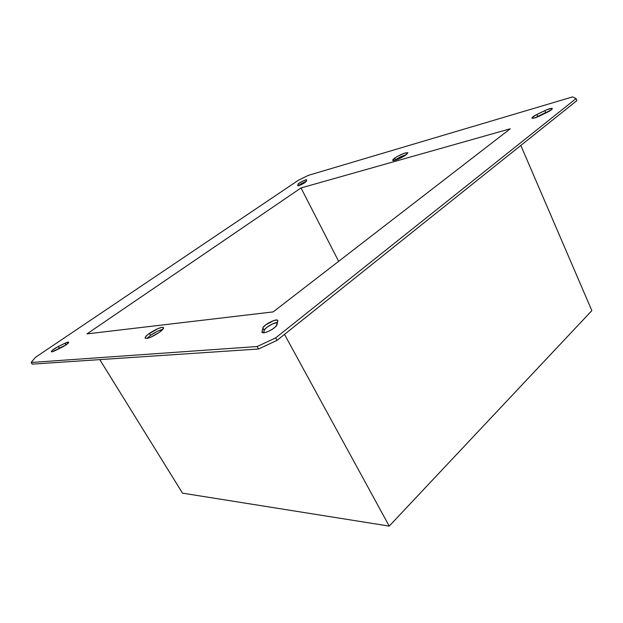 <?xml version="1.0" encoding="UTF-8"?>
<svg xmlns="http://www.w3.org/2000/svg" width="623" height="623" viewBox="0 0 623 623"><rect width="100%" height="100%" fill="white"/><g stroke="black" fill="none" stroke-linecap="round" stroke-linejoin="round"><path stroke-width="0.93" d="M162.844 329.318C159.309 330.135 155.213 332.137 150.564 335.322L149.411 333.391C156.498 328.765 161.201 326.849 163.522 327.628C163.833 328.492 162.455 330.058 159.379 332.332L150.61 337.253L147.635 338.273L145.229 338.234L145.338 337.175L147.986 334.458L158.016 328.562L162.089 327.316L163.592 327.932L161.98 330.221L159.379 332.332C152.23 336.996 147.495 338.943 145.175 338.157C144.871 337.261 146.28 335.672 149.411 333.391L150.564 335.322L157.455 331.265L162.844 329.318M406.578 154.473L395.364 159.854L394.569 158.187C400.908 154.263 405.347 152.464 407.878 152.799L406.001 154.909L399.187 158.694L394.125 160.461L392.622 160.282L393.051 159.449L396.937 156.677L404.086 153.328L407.886 152.822L406.001 154.909C401.928 157.931 392.856 161.598 392.638 160.329L394.569 158.187L395.364 159.854L400.589 156.817L406.578 154.473M274.416 327.823C268.466 331.88 264.331 333.414 262.01 332.425L261.964 331.833L262.485 332.783L261.964 331.833L263.179 327.371L265.554 324.972L273.77 320.572L276.892 320.02L277.827 320.977L276.254 326.117L272.508 329.178L268.1 331.537L264.183 332.799L262.081 332.526L262.898 327.994C263.319 324.91 276.916 318.018 277.772 320.456L277.064 324.747L274.416 327.823M304.99 182.555C301.361 184.766 298.923 185.802 297.669 185.67L298.394 183.754L302.529 181.192L306.415 179.798L306.415 181.246L303.915 183.232L299.087 185.522L297.786 185.747L297.973 184.276C298.035 183.24 306.461 178.98 306.664 179.891L306.415 181.246L304.99 182.555M551.363 109.882L535.757 117.622L532.984 118.323L531.949 118.004L535.725 115.06L546.675 109.788L552.048 108.402L552.11 109.181L549.673 111.019L539.331 116.135C535.227 118.004 532.774 118.666 531.972 118.105C531.98 117.334 533.607 116.119 536.87 114.476L544.868 110.598C549.003 108.706 551.487 108.044 552.328 108.597L551.363 109.882M65.804 345.08L52.402 351.73L51.32 351.668L52.028 350.57L57.324 346.988L66.435 342.603L68.343 342.097L68.592 342.673L63.787 346.341L54.933 350.733C52.862 351.707 51.67 352.034 51.335 351.715C51.662 350.515 53.991 348.771 58.336 346.474L59.38 348.125L66.124 344.862L65.041 343.218C67.128 342.237 68.343 341.902 68.686 342.222C68.818 342.697 67.86 343.647 65.804 345.08M35.464 357.329L298.277 180.327L35.464 357.329L31.15 362.485L32.217 364.136L258.522 349.005L257.135 346.528L31.15 362.485L257.135 346.528L275.646 337.884L277.017 340.376L576.906 100.599L576.088 98.59L275.646 337.884L576.088 98.59L572.615 96.9L308.299 175.375L572.615 96.9L576.088 98.59L576.906 100.599L277.017 340.376L258.522 349.005L277.017 340.376L275.646 337.884L257.135 346.528L258.522 349.005L32.217 364.136L31.15 362.485L35.464 357.329M147.005 338.406L150.564 335.322L147.005 338.406M394.725 160.329L395.364 159.854L394.725 160.329M263.607 332.869L264.479 329.738L266.854 327.332L272.274 324.053L277.539 322.387C273.746 322.488 264.526 328.002 264.207 330.361L262.898 327.994L264.207 330.361L263.607 332.869M298.76 185.615L301.594 183.528L306.352 181.379C302.918 182.632 300.379 184.042 298.76 185.615M535.126 117.833L549.961 110.847L545.686 112.561L544.868 110.598L545.686 112.561L537.688 116.439L536.87 114.476L537.688 116.439L535.126 117.833M54.995 350.702L59.38 348.125L54.995 350.702M308.299 175.375L298.277 180.327L308.299 175.375M510.26 128.79L273.178 311.897L86.979 333.889L301.018 187.944L510.26 128.79L273.178 311.897L86.979 333.889L301.018 187.944L338.639 261.341L301.018 187.944L510.26 128.79M182.516 493.151L99.789 359.619L182.516 493.151L389.227 526.1L591.85 310.636L520.82 145.439L591.85 310.636L389.227 526.1L284.509 334.387L389.227 526.1L182.516 493.151M59.38 348.125L58.336 346.474L65.041 343.218L66.085 344.877L59.38 348.125M298.674 185.638L297.973 184.276L298.674 185.638"/></g></svg>
